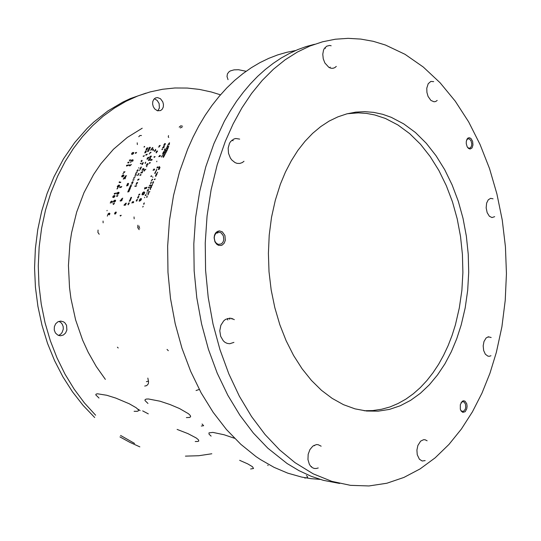 <?xml version="1.0" encoding="UTF-8"?>
<svg xmlns="http://www.w3.org/2000/svg" width="541" height="541" viewBox="0 0 541 541"><rect width="100%" height="100%" fill="white"/><g stroke="black" fill="none" stroke-linecap="round" stroke-linejoin="round"><path stroke-width="0.81" d="M148.308 413.879L142.696 410.876M142.229 128.183L127.351 137.38L113.495 149.248L100.991 163.653L93.559 174.554L83.997 192.643L76.666 212.106L71.581 232.88L69.931 243.619L68.47 265.516L69.491 287.569L70.932 298.497L75.632 319.853L82.631 340.154L88.183 352.286L96.23 366.46L105.387 379.376M137.874 409.165L140.112 410.565M227.802 320.002L227.45 318.527M201.293 426.058L203.632 425.699L202.036 424.029M144.684 386.058L146.712 385.577L148.275 383.819L148.559 381.736L147.815 378.105M196.038 390.534L199.311 389.473M148.511 381.114L146.422 381.655M63.527 321.8L60.761 321.084L57.961 321.794L55.676 323.795L54.35 326.696L54.256 329.942L55.398 332.891L57.583 334.967L59.125 335.589L60.565 335.751L63.365 334.994L65.63 332.952L66.908 330.03L66.523 325.256L64.798 322.72L63.527 321.8M58.888 321.395L60.775 322.47L62.283 324.269L63.155 326.541L63.29 329.029L62.093 332.532L60.497 334.304L58.475 335.386M160.461 98.733L157.478 97.569L155.416 97.989L153.766 99.388L152.778 101.552L152.609 104.136L153.299 106.739L154.726 108.957L157.458 110.743L160.623 110.54L162.286 109.154L163.287 107.003L163.47 104.42L162.8 101.816L160.461 98.733M154.313 98.766L157.194 100.403L159.115 103.507L159.372 108.024L157.789 110.831M146.023 93.106L130.428 98.53L122.78 102.093L107.916 110.932L93.83 122.009L87.148 128.366L74.665 142.641L63.527 158.871L53.951 176.86L47.094 193.61L41.657 211.308L37.714 229.756L35.348 248.732L34.583 268.011L35.442 287.352L37.924 306.51L41.982 325.263L47.561 343.373L54.573 360.631L62.918 376.834L72.474 391.819L83.098 405.425L94.655 417.537M119.98 436.932L129.806 442.349L139.821 446.832M220.478 94.844L211.267 91.977L199.345 89.4L187.2 88.061L174.899 88.007L162.537 89.272L150.195 91.896L137.989 95.906L126.006 101.309L114.354 108.105L103.155 116.274L92.511 125.796L82.53 136.609L73.333 148.653L65.015 161.847L57.677 176.089L50.915 192.623L45.518 210.084L41.576 228.275L39.148 246.994L38.269 266.023L38.972 285.134L41.238 304.103L45.031 322.693L50.313 340.688L56.994 357.892L64.988 374.108L74.171 389.162L84.416 402.91L95.595 415.224M120.562 435.464L134.567 443.397M185.414 456.144L198.757 455.711L211.829 453.771M217.191 233.043L217.232 232.461M217.949 232.211L217.888 232.968M488.374 337.151L488.455 336.759L488.374 337.151M314.517 44.281L306.071 46.594L297.678 49.657L289.381 53.471L281.198 58.043L273.178 63.371L265.347 69.458L257.739 76.295L250.402 83.875L243.355 92.173L236.647 101.181L230.31 110.871L224.38 121.211L213.871 143.71L205.81 166.804L199.69 191.467L195.653 217.313L193.8 243.93L194.172 270.885L196.775 297.726L201.563 323.998L208.427 349.263L217.239 373.134L227.802 395.241L239.92 415.285L253.35 433.01L267.849 448.225L287.088 463.522L299.024 470.656L311.149 476.263L323.356 480.347L339.62 483.465L323.356 480.347L311.149 476.263L299.024 470.656L287.088 463.522L267.849 448.225L253.35 433.01L239.92 415.285L227.802 395.241L217.239 373.134L208.427 349.263L201.563 323.998L196.775 297.726L194.172 270.885L193.8 243.93L195.653 217.313L199.69 191.467L205.81 166.804L213.871 143.71L224.38 121.211L230.31 110.871L236.647 101.181L243.355 92.173L250.402 83.875L257.739 76.295L265.347 69.458L273.178 63.371L281.198 58.043L289.381 53.471L297.678 49.657L306.071 46.594L314.517 44.281M295.623 50.529L286.615 52.321L277.648 54.925L268.755 58.354L259.978 62.607L251.355 67.699L242.923 73.623L234.733 80.366L226.821 87.933L219.24 96.298L212.018 105.434L205.208 115.328L198.851 125.938L192.988 137.225L187.646 149.147L179.626 171.565L173.533 195.477L169.495 220.518L167.622 246.304L167.96 272.4L170.503 298.389L175.21 323.822L181.986 348.296L190.689 371.424L201.137 392.861L213.134 412.303L226.449 429.52L240.84 444.323L256.062 456.577L260.505 459.586L274.064 467.329L287.846 473.159L301.722 477.081L310.953 478.657L320.137 479.414M139.111 226.01L139.051 227.247L139.734 228.221M137.901 225.212L137.766 227.687L139.138 229.641M99.226 234.253L97.887 232.407L98.022 230.06M138.773 136.738L139.896 135.554L141.465 135.527M182.033 127.575L181.032 127.365L180.356 128.021M182.581 126.269L180.802 125.789L179.233 127.169M167 349.432L168.332 350.69M147.95 403.485L144.995 400.523L145.137 399.596L146.327 399.062L148.532 398.96L160.075 401.246L169.982 404.533L179.463 408.529L188.491 413.737L190.236 415.434L190.621 416.685L189.641 417.436L186.354 417.578M117.431 347.214L118.236 347.971M98.976 398.054L95.73 394.883L96.082 394.146L97.434 393.807L106.773 395.295L115.835 398.122L129.326 403.769L136.136 407.691L138.34 409.753L138.496 410.788L137.394 411.329L134.114 411.261M306.409 475.525L307.592 476.824L307.613 477.527L304.881 478.136M268.147 465.544L267.707 465.219M211.139 436.114L209.002 434.159L208.968 432.861L212.904 432.421L224.123 434.788L234.557 438.284M177.11 429.392L187.916 433.632L196.167 437.967L198.337 439.725L198.804 440.983L197.938 441.483L195.26 441.51M239.677 460.296L247.744 463.88L252.498 466.782L253.546 468.486L250.645 468.973M246.114 71.263L238.486 69.748L234.037 69.863L230.493 70.864L229.147 71.676L227.416 73.84L227.044 76.565L228.052 79.655M222.29 231.825L219.342 230.899L217.313 231.46L215.616 232.948L214.479 235.159L214.067 237.79L214.899 241.739L216.576 244.126L218.517 245.337L221.059 245.499L222.263 245.032L224.245 243.125L225.347 240.265L224.934 235.436L222.29 231.825M221.181 232.894L218.686 232.116L216.975 232.589L215.541 233.847L214.588 235.707L214.236 237.932L214.939 241.266L216.353 243.274L218.273 244.39L221.35 243.93L222.939 242.267L223.791 239.859L223.386 235.869L221.181 232.894M465.05 401.206L463.61 400.766L462.244 401.3L460.31 404.654L460.344 409.206L461.142 411.045L462.859 412.411L465.165 411.721L466.768 408.82L467.086 406.257L466.714 403.762L465.05 401.206M460.594 409.983L461.71 411.221L463.651 411.255L465.24 409.294L465.754 407.272L465.483 404.113L464.077 401.977L462.528 401.665L461 402.808M471.049 138.618L469.608 137.766L468.127 137.989L467.099 139.003L466.254 141.62L466.268 143.73L467.154 146.712L468.432 148.383L470.068 149.052L472.009 147.936L472.99 144.995L472.618 141.417L471.049 138.618M467.559 147.395L469.148 148.281L470.738 147.565L471.671 145.414L471.752 143.541L471.035 140.816L469.534 139.023L467.979 138.794L466.552 140.193M461.223 324.945L465.172 307.903L467.667 290.26L468.702 272.251L468.263 254.108L466.362 236.072L463.015 218.381L458.268 201.259L452.148 184.954L444.722 169.691L436.073 155.72L426.281 143.27L415.454 132.572L403.742 123.862L391.285 117.343L382.636 114.313L373.79 112.406L364.823 111.669L355.795 112.143L346.795 113.86L337.895 116.836L329.171 121.083L320.718 126.601L312.617 133.363L304.955 141.343L297.82 150.493L291.295 160.745L285.459 172.018L280.38 184.21L275.281 200.285L271.528 217.354L269.215 235.139L268.377 253.364L269.046 271.731L271.21 289.942L274.828 307.694L279.825 324.701L286.115 340.695L293.574 355.444L302.061 368.739L311.427 380.404L321.51 390.311L332.14 398.359L343.488 404.641L355.058 408.861L366.683 411.018L378.193 411.167L389.446 409.368L400.299 405.716L410.639 400.32L420.35 393.293L429.344 384.786L437.541 374.927L444.878 363.863L451.302 351.745L456.76 338.72L461.223 324.945M347.153 113.766L358.264 112.873L366.561 113.414L374.764 114.949L385.456 118.493L397.919 124.957L409.638 133.613L420.465 144.237L430.264 156.606L438.92 170.496L446.345 185.671L452.465 201.881L457.219 218.909L460.56 236.512L462.454 254.453L462.886 272.495L461.852 290.416L459.343 307.964L455.373 324.911L452.046 335.454L448.131 345.577L443.634 355.214L438.589 364.296L433.01 372.763L426.917 380.539L420.343 387.572L413.317 393.787L405.878 399.123L398.075 403.525L389.939 406.933L381.527 409.3L372.905 410.572L364.12 410.72M233.942 342.365L229.695 343.751L227.193 343.393L225.076 342.372L223.264 340.81L220.66 336.319L219.815 330.767L220.897 325.263L223.683 320.881L225.55 319.393L229.776 318.176L231.92 318.5L234.341 319.69M318.223 467.931L316.221 468.526L314.22 468.438L312.157 467.552L310.493 466.024L309.303 464.198L307.964 459.546L308.187 454.332L309.925 449.544L312.854 446.095L316.397 444.601L318.196 444.695L321.124 446.21M425.185 460.58L422.21 461.027L419.383 459.248L417.26 454.731L416.922 450.085L417.875 445.486L420.655 441.125L423.583 439.684L425.077 439.759L427.099 440.814M490.991 355.687L489.632 356.269L487.955 356.208L485.324 354.193L483.654 350.473L483.181 345.855L483.972 341.533L486.075 338.017L488.32 336.786L491.147 337.496M494.684 216.643L491.972 217.536L489.422 216.244L487.177 212.701L486.163 207.879L486.657 203.071L488.273 199.839L490.633 198.344L493.074 198.79M437.189 100.45L435.701 101.485L434.017 101.782L430.893 100.41L428.059 96.399L426.89 92.349L426.768 88.163L428.181 83.686L430.852 81.427L433.686 81.596M336.326 66.442L334.757 67.72L332.938 68.335L330.984 68.24L328.84 67.355L324.864 62.959L323.254 58.753L322.788 54.262L323.545 50.185L324.357 48.501L326.669 46.168L329.597 45.478L331.146 45.789M324.708 47.973L325.459 48.345M243.977 161.313L242.321 162.591L239.798 163.477L237.1 163.375L234.977 162.584L231.859 160.068L230.412 158.087L228.498 153.292L228.153 148.106L229.431 143.419L230.622 141.526L233.834 139.03L235.72 138.53L239.643 139.132M231.859 140.247L233.157 140.755M225.299 141.343L217.225 164.734L211.098 189.715L207.068 215.913L205.215 242.895L205.607 270.223L208.238 297.435L213.053 324.073L219.964 349.689L228.816 373.878L239.426 396.283L251.585 416.584L265.063 434.531L279.602 449.923L294.96 462.643L313.219 473.821L331.849 481.382L350.527 485.372L368.942 485.926L386.822 483.221L403.944 477.466L420.107 468.905L435.147 457.801L448.942 444.418L461.392 429.013L472.408 411.85L481.936 393.185L489.93 373.256L496.368 352.299L501.899 326.73L505.253 300.39L506.417 273.624L505.409 246.743L502.237 220.065L496.936 193.915L489.524 168.609L480.07 144.488L468.614 121.894L455.252 101.194L440.097 82.759L423.278 66.989L404.986 54.283L385.442 45.038L373.256 41.326L360.793 39.074L348.133 38.357L335.359 39.243L322.571 41.792L309.865 46.046L297.354 52.037L285.154 59.787L273.381 69.282L262.162 80.501L251.626 93.404L241.888 107.909L233.076 123.93L225.299 141.343M229.519 318.182L229.79 319.298M231.879 318.487L232.035 319.109M330.193 67.111L329.712 67.814M314.071 445.317L314.456 445.689M311.616 466.531L311.176 466.761M144.535 146.753L144.204 146.895L144.535 146.753M127.96 184.231L128.237 183.582M121.779 200.231L121.056 199.947L120.332 200.643L121.779 200.231M116.017 212.613L115.524 212.329L115.003 212.965L116.017 212.613M115.389 213.993L114.536 213.965M147.537 148.214L147.064 148.024L146.557 148.592L147.537 148.214M145.34 151.324L145.739 151.243M145.914 151.182L146.28 151.081M143.304 156.038L143.703 155.957M143.886 155.903L144.244 155.801M141.248 161.204L141.816 161.09M141.979 160.718L141.404 160.833M140.504 163.335L141.039 163.233M133.005 179.923L133.404 179.849M133.58 179.795L133.938 179.707M132.903 182.161L131.923 182.473L132.903 182.161M130.78 185.076L131.179 185.008M131.355 184.954L131.713 184.866M131.044 186.469L130.063 186.76L131.044 186.469M130.503 187.72L129.529 188.031L130.503 187.72M129.962 188.978L128.988 189.282L129.962 188.978M129.421 190.229L128.447 190.533L129.421 190.229M128.88 191.487L127.899 191.764L128.88 191.487M136.805 171.991L137.299 171.903M134.709 176.853L135.203 176.772M139.193 194.733L139.253 194.334L139.138 194.74M138.442 196.85L138.638 196.383M137.827 197.546L137.854 198.013L138.151 197.492M136.887 200.15L136.934 199.751L136.826 200.156M125.512 203.335L125.654 203.686L126.222 203.24M120.312 215.426L120.481 215.785L121.015 215.338M131.537 197.641L130.841 197.898L131.537 197.641M130.57 198.642L130.591 199.108L130.888 198.594M130.104 200.116L130.171 199.717L130.05 200.123M128.812 203.457L129.015 202.997M128.203 204.146L128.264 204.613L128.528 204.099M144.988 187.734L145.022 188.417L145.705 187.612M146.043 187.497L146.124 188.045L146.706 187.301M144.224 193.238L144.237 192.542L143.338 192.589L142.411 194.124L143.345 194.185L144.224 193.238M140.247 200.461L140.978 199.717L140.843 199.068M165.181 144.122L164.559 143.899L164.065 144.603L165.181 144.122M163.876 145.84L164.018 146.158L164.478 145.718M163.822 147.328L163.281 147.057L162.706 147.801L163.822 147.328M162.07 149.181L162.571 149.079M160.136 156.011L159.581 155.74L159.02 156.477L160.136 156.011M154.354 169.631L153.82 169.34L153.238 170.084L154.354 169.631M151.466 176.386L150.898 176.488M135.568 152.63L135.764 153.029L136.366 152.467M129.63 164.849L130.043 165.465L131.111 164.545M125.444 175.886L125.62 176.312L126.242 175.744M120.014 186.936L120.136 187.348L120.657 186.821M120.947 186.733L121.062 187.071L121.536 186.577M118.716 193.144L118.682 192.677L118.012 192.67L117.12 193.773L117.979 193.84L118.716 193.144M116.836 195.666L117.018 196.106L117.634 195.544M115.274 201.049L115.206 200.549L114.53 200.576L113.684 201.665L114.496 201.759L115.274 201.049M113.353 203.544L113.522 204.058L114.205 203.43M133.431 153.238L133.35 152.778L132.579 152.893L131.842 153.921L132.707 153.935L133.431 153.238M129.664 159.994L129.806 160.467L130.516 159.832M128.116 162.273L128.298 162.699L128.914 162.111M126.79 165.309L126.912 165.708L127.426 165.181M127.723 165.086L127.838 165.411L128.305 164.917M123.93 171.869L124.085 172.322L124.721 171.713M123.598 175.784L123.537 175.318L122.827 175.372L122.009 176.427L122.875 176.481L123.598 175.784M119.182 185.928L119.067 185.482L118.371 185.549L117.593 186.496L118.445 186.577L119.182 185.928M114.536 193.38L114.651 193.8L115.172 193.272M115.463 193.191L115.578 193.529L116.044 193.042M114.618 196.39L114.557 195.903L113.874 195.93L113.028 196.998L113.867 197.093L114.618 196.39M164.836 149.438L165.032 148.978M163.869 151.987L163.889 151.514L163.605 152.041M163.179 153.089L163.26 152.697L163.139 153.096M156.809 174.107L156.816 173.62L156.484 174.168M156.079 175.169L156.133 174.77L156.031 175.176M153.198 182.31L153.401 181.837M151.514 185.969L151.588 185.563L151.46 185.976M148.809 191.839L149.194 191.778M149.37 191.73L149.715 191.642M148.647 193.076L148.849 192.603M147.808 195.058L148.011 194.577M147.28 196.829L146.611 197.086L147.28 196.829M144.264 203.977L143.595 204.241L144.264 203.977M156.565 169.685L156.762 169.218M155.882 171.639L155.808 171.172L155.551 171.7M155.416 172.917L154.746 173.194L155.416 172.917M152.264 179.842L152.467 179.369M151.453 180.538L151.304 180.87M151.5 182.161L150.831 182.425L151.5 182.161M149.985 185.205L149.478 185.732L149.985 185.205M148.66 189.485L147.713 189.776L148.66 189.485M148.133 190.736L147.646 190.533L147.186 191.034L148.133 190.736M146.733 192.948L147.206 192.88M144.542 197.756L144.569 197.357L144.488 197.769M159.419 145.61L160.089 145.475M158.385 147.017L158.885 146.909M159.115 146.834L159.568 146.712M157.059 151.642L156.958 151.169L156.626 151.73M156.051 152.501L156.261 152.914L156.721 152.359M154.219 156.802L154.381 157.228L154.888 156.667M155.7 149.864L155.605 149.39L155.274 149.952M154.699 150.716L154.882 151.135L155.368 150.574M151.331 159.615L150.682 160.143L151.331 159.615M149.539 162.787L149.688 163.22L150.202 162.652M150.581 156.532L150.046 156.619L150.493 156.667M150.716 156.626L151.169 156.538L150.777 156.525M150.662 157.715L149.444 158.087L150.662 157.715M147.93 164.099L147.28 163.943L146.712 164.471L147.93 164.099M147.355 165.438L146.138 165.796L147.355 165.438M152.833 150.182L152.981 150.601L153.495 150.04M144.535 169.529L144.866 169.86L145.678 169.306M144.062 170.658L144.217 171.091L144.718 170.53M150.256 158.892L149.803 158.939L150.256 158.892M146.949 166.621L146.496 166.675L146.949 166.621M143.967 168.44L142.75 168.792L143.967 168.44M143.392 169.779L142.175 170.117L143.392 169.779M138.307 179.788L138.34 179.382L138.239 179.801M137.4 182.959L136.542 183.216L137.4 182.959M136.278 184.048L136.034 184.454L136.42 184.515L136.67 183.981M152.237 147.673L152.9 147.537M151.838 148.633L151.203 149.167L151.838 148.633M151.352 149.776L150.729 150.33L151.352 149.776M150.175 152.488L150.838 152.359M149.776 153.448L149.154 154.002L149.776 153.448M148.031 157.505L147.409 158.06L148.031 157.505M148.078 158.844L146.868 159.21L148.078 158.844M145.272 163.558L145.326 163.152L145.204 163.571M142.75 171.504L142.303 171.558L142.75 171.504M149.634 147.463L149.018 147.991L149.634 147.463M149.654 148.775L148.505 149.147L149.654 148.775M149.093 150.08L147.943 150.452L149.093 150.08M147.429 151.615L147.896 151.521M148.106 151.453L148.532 151.331M142.614 163.416L142.655 163.017L142.554 163.429M142.574 164.349L141.843 164.62L142.574 164.349M141.018 168.116L140.207 168.4L141.018 168.116M140.518 169.218L139.835 169.252M139.274 170.564L139.7 170.368M138.347 175.074L137.198 175.406L138.347 175.074M137.218 142.804L137.326 144.569M103.074 221.086L103.108 222.824M133.999 216.927L134.148 218.828M168.535 135.575L168.278 136.934L168.751 137.475M138.009 174.209L138.821 174.161L139.051 173.411M138.854 173.566L138.205 174.026M140.802 168.981L139.957 168.981M140.518 167.25L141.012 167.352M141.032 167.352L141.654 167.007M143.209 162.834L142.865 163.368M142.75 163.585L143.406 162.719M142.797 163.382L142.959 162.855L142.533 162.882L141.979 163.862M146.51 154.74L146.009 154.949L146.327 154.449M147.152 154.313L146.719 154.679M146.543 154.956L147.362 154.151M146.239 154.341L145.793 155.132L146.516 154.963M149.14 150.276L149.309 149.742L148.755 149.668L147.713 150.574L149.14 150.276M149.999 148.024L150.391 147.402L149.952 147.206L148.809 148.16L149.566 148.045L149.864 147.416L149.925 147.916M142.04 172.944L142.479 172.221L141.884 172.011L140.978 172.505L140.863 173.194M141.079 173.019L141.789 172.234L142.242 172.356L141.952 172.829M145.745 162.192L145.171 162.868M145.373 162.753L145.664 162.401M148.43 158.08L148.836 157.445L148.39 157.242L147.172 158.209L147.923 158.134L148.248 157.465L148.349 157.965M149.958 152.535L150.229 152.961L151.047 152.325M152.244 149.188L152.643 148.545L152.224 148.362L150.973 149.323L151.663 149.296L152.089 148.579L152.163 149.079M136.63 185.746L134.946 186.036M134.75 186.205L135.608 186.402L136.697 185.867M137.468 183.135L137.61 182.608L137.123 182.54L136.325 183.358L137.468 183.135M138.922 179.199L138.57 179.74M138.449 179.964L139.132 179.085M138.496 179.754L138.658 179.213L138.165 179.267L137.644 180.241M140.701 175.298L141.093 174.689L140.626 174.506L139.869 175.473M140.058 175.304L140.586 174.716L140.619 175.183M143.446 169.989L143.622 169.455L143.027 169.347L141.945 170.287L143.446 169.989M150.533 158.709L150.114 158.479L149.641 159.054L150.533 158.709M144.319 169.57L144.799 170.084L145.887 169.272M149.553 160.325L149.992 159.615L149.411 159.406L148.477 159.913L148.369 160.596M148.579 160.42L149.215 159.649L149.749 159.73L149.465 160.217M153.434 149.133L152.86 149.81M153.062 149.695L153.353 149.343M147.984 164.308L148.16 163.767L147.565 163.673L146.476 164.62L147.984 164.308M151.304 156.606L151.365 156.106L150.418 156.187L149.729 157.025L151.304 156.606M149.485 162.598L149.384 163.45L150.432 162.611M151.744 160.19L152.149 159.581L151.669 159.352L150.479 160.339L151.237 160.237L151.554 159.568L151.656 160.075M154.638 150.533L154.32 151.155L154.685 151.372L155.598 150.526M154.158 156.613L154.09 157.465L155.118 156.613M157.289 151.588L157.505 151.067L157.012 150.959L156.308 151.818M159.196 145.664L159.548 146.07L160.305 145.434M145.928 195.47L146.205 194.767L145.691 195.044M145.502 194.787L145.171 195.538L145.739 195.227M145.597 195.227L145.597 194.861M146.523 193.184L147.368 192.86M148.153 190.946L148.322 190.385L147.801 190.297L146.996 191.189L148.153 190.946M148.991 187.558L148.579 187.741L148.87 187.247M149.546 187.172L149.167 187.511M149.005 187.781L149.722 187.024M148.809 187.125L148.39 187.91L148.985 187.788M150.236 185.813L150.594 185.164L150.222 184.968L149.269 185.854L150.155 185.178L150.182 185.698M150.871 183.081L150.702 183.548M150.614 183.757L151.115 183.02M152.028 180.058L152.718 179.632L152.494 179.166L151.751 180.099M151.92 179.97L152.312 179.389M152.765 176.819L152.758 177.292M155.45 173.093L155.598 172.586L155.199 172.518L154.564 173.323L155.45 173.093M156.295 170.273L156.288 170.692M156.369 170.787L156.538 170.212M157.911 167.676L158.27 166.892L157.593 167.257M157.749 167.264L158.107 167.101L157.844 167.575M157.323 166.959L156.951 167.811L157.661 167.419M157.505 167.419L157.113 167.588L157.417 167.047M143 206.392L142.824 206.865M142.736 207.081L143.243 206.337M144.285 202.855L143.784 203.504M143.947 203.402L144.204 203.071M147.321 197.012L147.118 196.397L146.428 197.208L147.321 197.012M148.369 193.685L148.362 194.118M148.437 194.219L148.613 193.631M148.653 191.859L148.829 192.285L149.884 191.622M150.52 188.099L150.026 188.741M150.188 188.64L150.439 188.309M152.035 185.414L151.723 185.935M151.608 186.145L152.204 185.306M151.663 185.942L151.507 185.407L150.973 186.381M152.961 182.533L153.63 182.141L153.414 181.634L152.684 182.567M152.846 182.445L153.245 181.864M156.599 174.608L156.288 175.128M156.18 175.338L156.768 174.506M156.227 175.142L156.072 174.615L155.537 175.582M159.142 169.401L159.534 168.711L159.027 168.501L158.215 169.61M158.398 169.441L159 168.704L159.081 169.292M159.5 167L159.534 166.601M159.439 166.52L159.412 167.216M162.253 155.497L162.212 155.916M162.266 156.011L162.449 155.443M162.969 153.813L162.794 154.266M162.706 154.476L163.166 153.759M164.011 151.96L163.964 151.311L163.409 152.102M164.545 150.087L164.505 150.506M164.559 150.601L164.741 150.033M114.624 196.809L114.99 195.747L114.212 195.477L113.076 196.227L112.704 197.289L113.542 197.546L114.624 196.809M118.094 187.409L116.903 188.917M117.201 188.87L117.931 187.808M120.758 182.114L119.622 182.229L119.581 181.85M119.358 181.79L119.189 182.574L120.636 182.5M122.956 173.695L123.389 173.296L123.017 173.357M126.52 165.35L126.533 166.101L127.385 165.614M127.406 165.607L127.94 165.688L128.575 164.877M129.387 160.055L129.684 160.853L130.787 159.791M106.976 210.787L107.104 210.354L106.976 210.787M107.963 214.743L109.181 213.506L109.661 213.911L109.174 214.682M109.255 214.912L109.992 213.654L109.302 213.1L108.119 213.796L107.645 215.169M115.28 201.468L115.632 200.339L114.807 200.136L113.772 200.812L113.346 201.915L114.198 202.206L115.28 201.468M118.722 193.563L119.067 192.44L118.209 192.258L117.181 192.961L116.788 194.05L117.573 194.32L118.722 193.563M123.605 178.821L124.856 177.576L125.302 177.942L124.822 178.699M124.91 178.909L125.634 177.604L124.863 177.205L123.72 177.942L123.287 179.24M129.353 164.904L129.252 165.654L129.806 165.877L131.389 164.505M131.226 161.313L132.498 160.068L132.924 160.413L132.45 161.164M132.538 161.367L133.255 160.075L132.471 159.71L131.314 160.488L130.915 161.732M151.669 176.332L151.548 175.784L150.885 176.217M156.829 161.13L156.768 161.732M161.874 149.228L162.05 149.742L162.767 149.032M163.68 145.881L163.889 146.435L164.667 145.691M139.713 201.083L141.14 199.974L141.444 198.851L140.985 198.452L139.855 199.25L139.199 201.124M139.564 200.779L140.559 199.095M144.69 187.754L144.555 189.032L145.57 188.329M145.59 188.322L146.151 188.538L147.01 187.267M166.317 150.878L166.378 150.364M167.122 148.579L167.433 148.241M167.095 148.139L167.061 148.545M128.021 204.173L128.149 204.823L128.772 204.045M130.165 200.664L129.881 200.975M129.732 201.211L130.34 200.542M129.61 200.61L129.245 201.286L129.712 201.211M130.381 198.675L130.516 199.311L131.138 198.54M120.082 215.46L120.393 216.069L121.238 215.325M125.282 203.369L125.546 203.971L126.445 203.213M136.968 200.799L136.427 200.664M136.291 200.637L136.224 201.022L136.88 200.995M137.637 197.573L137.793 198.216L138.408 197.438M139.734 194.185L139.409 194.699M139.301 194.909L139.909 194.077M139.355 194.706L139.517 194.192L139.145 194.192L138.624 195.139M134.317 177.604L133.586 178.151L133.904 178.577M133.985 178.368L134.229 177.813M135.859 175.311L136.251 174.642L135.784 174.432L134.912 175.514M135.088 175.358L135.73 174.635L135.798 175.203M136.596 172.227L137.468 171.882M128.914 191.69L129.069 191.149L128.582 191.061L127.703 191.893L128.914 191.69M129.996 189.181L130.158 188.647L129.664 188.552L128.785 189.384L129.996 189.181M131.071 186.672L131.24 186.151L130.706 186.057L129.867 186.895L131.071 186.672M130.618 185.096L130.672 185.502L131.172 185.238M131.179 185.232L131.882 184.846M131.693 183.555L132.322 183.582L132.599 182.831M132.43 182.973L131.869 183.392M132.836 179.943L132.991 180.342L134.107 179.68M140.335 163.368L140.545 163.781L141.208 163.213M143.142 156.065L143.291 156.45L144.413 155.767M145.171 151.352L145.346 151.73L146.449 151.047M147.565 148.41L147.734 147.882L147.24 147.794L146.354 148.701L147.565 148.41M116.085 212.863L116.301 212.173L115.747 212.011L114.726 213.113L116.085 212.863M121.346 199.142L122.34 199.142L122.679 198.114M122.428 198.317L122.252 198.946L121.597 198.905M127.608 184.535L128.643 183.933L128.271 183.304L127.439 183.737L127.176 184.596M127.426 184.42L128.001 183.615M144.663 146.854L144.494 146.435L143.953 147.044L144.663 146.854M127.656 185.732L128.163 184.914L127.602 184.67L126.783 185.171L126.662 185.935M126.898 185.719L127.548 184.948L127.575 185.577M121.826 200.522L122.077 199.798L121.387 199.602L120.041 200.819L120.812 201.069L121.826 200.522M115.754 213.681L114.699 213.594M146.814 149.891L147.199 149.221L146.665 149.066L145.86 150.127M146.043 149.965L146.584 149.269L147.003 149.35L146.746 149.789M145.603 152.697L145.989 152.014L145.461 151.865L144.657 152.927M144.832 152.772L145.407 152.062L145.793 152.149L145.543 152.596M142.155 160.677L141.884 160.312L141.235 160.866M141.073 161.245L141.336 161.61L141.992 161.056M138.949 167.838L138.469 167.974L138.949 167.838M132.93 182.364L133.106 181.864L132.66 181.735L131.72 182.567L132.93 182.364M130.537 187.923L130.32 187.281L129.326 188.133L130.537 187.923M129.455 190.432L129.617 189.905L129.103 189.81L128.251 190.675L129.455 190.432M137.847 170.699L138.239 170.03L137.732 169.833L136.9 170.909M137.076 170.746L137.732 170.023L137.786 170.591M136.413 172.741L135.683 173.289L136.001 173.708M136.089 173.499L136.332 172.944M134.499 177.09L135.372 176.751M138.192 197.066L138.915 196.647L138.645 196.18L137.894 197.1M138.07 196.978L138.476 196.403M137.428 199.602L137.103 200.116M136.995 200.326L137.603 199.501M137.042 200.123L136.859 199.595L136.312 200.555M133.221 202.828L133.755 201.915L133.127 201.59L132.126 202.145L131.93 203.064M132.173 202.848L132.944 201.888L133.485 202.057L133.133 202.672M124.87 204.877L124.302 205.113L124.687 204.471M125.627 204.376L125.113 204.823M124.89 205.174L125.634 205.012L125.864 204.187M124.599 204.315L124.038 205.323L124.863 205.174M131.585 197.817L131.321 197.235L130.651 198.02L131.585 197.817M130.638 199.568L130.32 200.082M130.205 200.292L130.807 199.467M130.259 200.089L130.097 199.555L129.542 200.515M128.569 203.673L129.265 203.288L129.022 202.794L128.278 203.707M128.447 203.585L128.853 203.017M167.189 150.141L167.764 148.761M169.265 144.623L169.516 142.743L168.292 144.244L164.295 153.008L163.152 156.633L163.132 157.33L163.524 157.201L167.176 150.175M168.244 147.287L164.018 156.39L163.213 157.093L163.957 154.219L168.008 144.927L169.36 142.898L169.171 144.603M168.677 146.117L168.265 147.247M167.953 148.295L168.806 146.029M167.778 148.721L167.933 148.335M167.798 146.996L168.129 146.591M167.609 146.347L167.554 146.875M165.634 152.488L165.702 151.96M144.163 193.881L144.724 192.19L143.723 191.899L142.459 193.015L142.019 194.679L142.986 194.868L144.163 193.881M165.194 144.4L165.431 143.69L164.822 143.561L163.842 144.819L165.194 144.4M163.835 147.598L164.072 146.888L163.51 146.746L162.476 147.984L163.835 147.598M160.15 156.288L160.386 155.578L159.825 155.423L158.797 156.694L160.15 156.288M154.368 169.915L154.618 169.218L154.077 169.015L153.008 170.266L154.368 169.915M135.196 153.062L135.723 153.387L136.636 152.427M130.631 162.638L130.753 162.226L130.631 162.638M125.072 176.325L125.593 176.677L126.513 175.717M119.75 186.963L119.757 187.747L120.609 187.267M120.629 187.26L121.198 187.342L121.806 186.544M116.464 196.106L117.039 196.457L117.904 195.524M113.069 203.592L113.326 204.471L114.476 203.409M107.348 216.123L107.436 215.676L107.348 216.123M133.444 153.63L133.796 152.63L133.005 152.406L131.963 153.069L131.504 154.158L132.302 154.408L133.444 153.63M127.832 162.354L128.102 163.098L129.177 162.084M123.646 171.943L123.943 172.714L124.985 171.7M123.605 176.19L123.977 175.196L123.213 174.905L122.07 175.649L121.684 176.718L122.53 176.941L123.605 176.19M118.716 185.103L117.329 186.314L117.343 186.922L117.972 187.058L119.399 186.009L119.527 185.293L118.993 185.056M114.273 193.407L114.489 194.205L116.315 193.002M111.811 202.841L112.542 201.604L111.852 201.069L110.607 201.861L110.29 203.139M110.594 202.841L110.79 201.996L111.608 201.489L112.217 201.779L111.73 202.618M164.633 149.654L165.1 148.775L164.41 149.688M164.552 149.566L164.904 148.998M163.632 152.548L163.341 153.056M163.24 153.265L163.774 152.447M163.301 153.062L163.199 152.555L162.719 153.488M161.793 156.295L161.34 156.998M161.543 156.937L161.712 156.498M159.663 168.19L160.028 167.406L159.345 167.764M159.507 167.778L159.859 167.609L159.595 168.089M159.074 167.473L158.696 168.319L159.412 167.933M159.257 167.933L158.865 168.109L159.169 167.554M157.404 172.302L157.404 172.728M157.478 172.822L157.654 172.248M156.991 174.074L156.87 173.418L156.234 174.229M155.916 175.832L155.747 176.298M155.659 176.508L156.16 175.778M154.232 179.619L154.861 179.632L155.125 178.875M154.956 179.024L154.401 179.45M152.927 182.912L152.751 183.379M152.663 183.588L153.171 182.858M152.271 184.461L152.095 184.927M152.007 185.144L152.515 184.407M151.196 187.707L151.48 187.017L150.959 187.294M150.763 187.037L150.452 187.808L151.013 187.47M150.865 187.47L150.858 187.112M150.344 189.012L150.337 189.445M150.418 189.539L150.594 188.958M148.295 193.205L148.694 192.623"/></g></svg>
